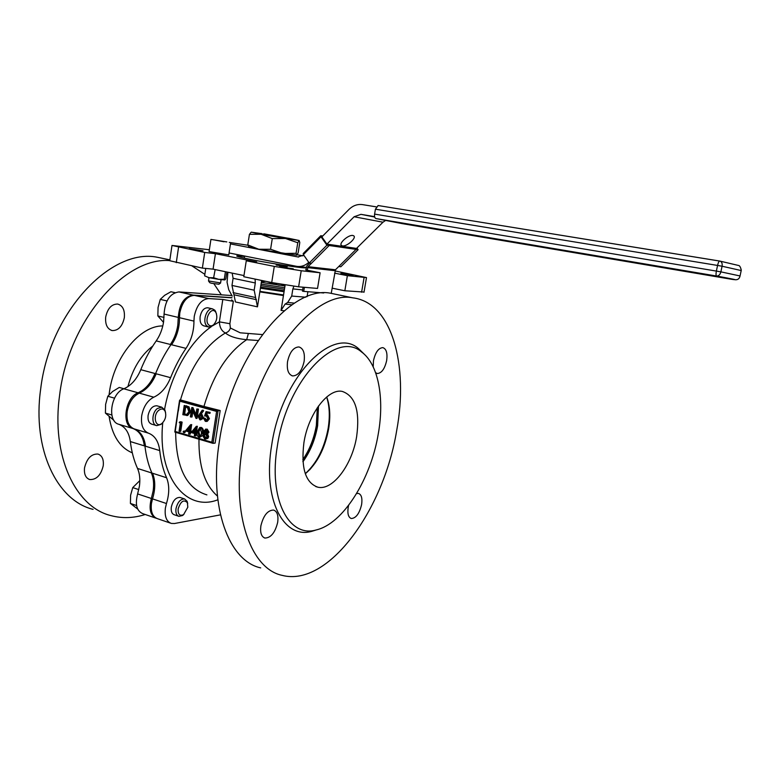 <?xml version="1.0" encoding="UTF-8"?>
<svg xmlns="http://www.w3.org/2000/svg" width="781" height="781" viewBox="0 0 781 781"><rect width="100%" height="100%" fill="white"/><g stroke="black" fill="none" stroke-linecap="round" stroke-linejoin="round"><path stroke-width="1.17" d="M317.486 425.557C315.065 439.293 310.213 451.301 302.94 461.581C310.203 451.311 315.046 439.303 317.476 425.567L318.404 406.14L317.476 425.518M304.697 267.219L305.283 267.785C303.467 268.469 270.753 263.5 250.721 259.468C240.431 257.388 235.823 256.188 236.887 255.846L244.57 256.432M298.869 267.346L297.727 267.082M220.467 514.855L174.524 523.514L171.361 523.436C166.46 521.62 164.469 516.514 165.377 508.109L166.46 503.52C169.457 493.651 169.497 485.05 166.568 477.738C163.151 469.84 160.876 460.8 159.734 450.598C158.572 441.402 154.814 435.603 148.488 433.182C143.021 430.78 140.756 425.01 141.683 415.853C143.44 406.637 147.472 400.419 153.789 397.197C160.993 393.858 166.597 387.356 170.6 377.672C174.876 366.924 180.011 357.161 185.995 348.385C191.306 340.282 193.961 331.193 193.942 321.108L194.254 316.364C196.695 305.166 201.518 299.24 208.712 298.576L222.81 299.465L233.334 301.31L231.625 299.875M233.334 301.31L229.868 323.695L219.373 321.86L222.81 299.465M170.473 523.133L157.537 518.701C152.588 516.876 150.548 511.78 151.436 503.433L152.51 498.874C155.497 489.072 155.497 480.53 152.52 473.237L166.568 477.738M159.734 450.598L145.52 446.224C144.3 437.087 140.492 431.307 134.098 428.867C128.582 426.455 126.268 420.705 127.166 411.626C128.904 402.469 132.946 396.309 139.301 393.136C146.555 389.856 152.178 383.412 156.171 373.806L170.6 377.672M185.995 348.385L171.586 344.763C176.916 336.738 179.542 327.717 179.484 317.701L179.786 312.986C182.198 301.866 187.04 295.989 194.303 295.364L231.937 297.834M259.917 291.372L283.542 294.935M174.319 514.777C171.849 513.869 170.854 511.311 171.312 507.103C172.913 500.611 175.784 497.39 179.933 497.429L180.382 497.575M151.904 424.21C148.898 423.204 147.629 420.276 148.097 415.433C149.62 408.98 152.529 405.759 156.835 405.778L157.401 405.944M204.105 325.921C200.961 324.964 199.643 321.86 200.131 316.608C201.43 310.809 203.939 307.851 207.658 307.763L208.185 307.88M287.545 361.554C286.627 369.755 288.345 374.548 292.69 375.934C298.157 375.661 301.974 370.809 304.121 361.378C305.078 353.158 303.35 348.346 298.918 346.94C293.5 347.223 289.712 352.094 287.545 361.554M260.874 525.857C260.024 532.681 261.381 536.742 264.944 538.05C270.909 537.875 275.156 532.622 277.685 522.304C278.563 515.45 277.187 511.37 273.565 510.052C267.658 510.227 263.422 515.499 260.874 525.857M348.619 505.327L348.18 507.406C347.32 513.713 348.365 517.422 351.313 518.516C355.99 518.223 359.426 513.576 361.613 504.565C362.491 498.239 361.437 494.519 358.45 493.407L356.575 493.563M375.632 372.742L377.301 373.523C381.626 373.191 384.75 368.866 386.663 360.529C387.63 353.119 386.341 348.824 382.807 347.623C378.512 347.965 375.397 352.309 373.474 360.666L373.201 366.855M153.261 379.8C158.699 364.561 165.797 351.196 174.554 339.725C165.797 351.196 158.699 364.561 153.261 379.8M328.43 402.615C329.933 410.445 329.904 419.085 328.342 428.525C325.296 445.229 319.087 458.974 309.715 469.781M326.712 396.973C330.002 405.837 330.636 416.498 328.625 428.954C324.828 448.802 317.076 463.719 305.371 473.706L305.312 473.755M356.644 436.579C352.231 464.636 332.765 490.907 317.847 487.188C305.488 482.883 300.851 468.044 303.916 442.671C308.3 413.832 328.118 388.137 342.234 391.408C355.296 395.938 360.1 410.991 356.644 436.579M277.401 445.736C287.066 379.888 336.367 329.553 361.505 351.938C378.434 364.034 384.652 398.339 378.238 434.09C370.78 479.183 343.113 523.846 316.188 529.948C288.902 538.177 268.166 499.147 277.401 445.736M316.422 529.889L311.99 531.275C283.845 539.778 262.27 499.733 271.739 444.77C281.638 376.989 332.589 325.433 358.508 348.59L365.03 354.945M242.344 448.109C254.743 362.716 313.279 289.468 352.709 297.834C392.003 302.306 408.805 365.518 396.68 430.595C383.94 509.456 328.362 587.527 282.048 575.343C251.004 568.89 231.264 515.04 242.344 448.109M260.708 567.885C229.048 561.168 208.605 507.591 219.383 441.372C231.391 356.897 290.376 284.743 330.636 293.246L337.236 294.622M257.994 340.496L246.669 339.696C236.848 338.778 229.751 336.543 225.377 332.979C221.658 331.095 219.656 327.385 219.373 321.86L212.803 325.667M229.868 323.695L230.385 328L240.187 332.804L262.221 334.561M255.084 279.09L255.309 282.966L254.176 290.19L257.476 306.845L261.635 280.457M302.647 289.927L292.865 288.892L291.713 296.048L287.701 302.442L285.104 304.082L281.053 310.428L285.143 285.006M189.236 248.661L202.992 250.74L189.236 248.661M340.897 273.399L353.178 275.283L340.897 273.399M279.578 266.731L293.285 268.801L279.578 266.731M276.171 265.032L287.193 266.702L276.171 265.032M178.175 410.865L175.237 431.454L211.836 442.241L212.92 443.315L215.117 443.11L220.183 410.533L203.948 406.442C213.145 375.007 227.388 352.758 246.669 339.696L248.27 333.877M332.101 288.16L344.841 290.766L347.369 275.673L366.494 277.597L334.961 270.919M205.481 429.159L207.229 429.14L208.986 432.166L207.619 433.806L208.683 436.696L207.824 438.453L204.69 438.99L202.601 435.388L204.466 433.27L203.685 430.985L206.233 429.228L207.99 432.264L206.623 433.894L207.697 436.794L206.828 438.551L205.686 439.098M199.77 427.48L200.424 427.549C202.22 428.71 202.835 430.585 202.24 433.182L199.633 437.37L198.93 437.301C197.163 436.13 196.587 434.265 197.193 431.708L199.77 427.48L201.42 427.461C203.216 428.623 203.821 430.497 203.236 433.084L203.001 434.295M202.582 435.554L199.633 437.37M190.603 424.708L189.763 431.141L190.613 431.395L190.466 432.342L189.617 432.088L189.295 434.216L188.641 434.021L188.963 431.893L185.478 430.878L190.603 424.708L191.609 424.63L190.769 431.053L191.618 431.307L191.491 432.098M190.574 432.332L190.3 434.129L189.295 434.216M191.765 407.584L195.68 416.302L196.792 409L197.456 409.185L196.041 418.47L192.126 409.761L191.023 417.034L190.359 416.849L191.765 407.584L192.907 407.565L195.943 414.555M196.792 409L198.462 409.117L197.046 418.391L196.041 418.47M192.858 411.45L192.028 416.966L191.023 417.034M184.228 405.476L188.992 406.813L190.535 411.841L187.674 415.492L182.832 414.701L184.228 405.476L187.987 406.881L189.539 411.909L186.669 415.56M202.172 410.25L202.611 410.904L200.063 414.115L200.844 414.242L202.64 417.62L200.571 419.885L199.877 419.807L198.052 416.341L202.172 410.25L203.167 410.191L203.607 410.835L201.059 414.047L201.84 414.174L203.509 418.089M203.46 418.235L200.571 419.885M203.46 418.089L206.096 420.481L207.785 418.596L206.301 416.029L204.573 416.039L206.057 411.597L210.128 412.388L209.982 413.344L206.438 412.7L205.657 415.033L207.561 415.033L209.445 418.753L207.19 421.389L205.335 421.369L203.46 418.089L205.13 418.206L206.584 420.363M207.326 412.944L206.653 414.965M205.735 415.941L204.573 416.039M180.782 421.75L182.119 422.14L180.733 431.317L179.728 431.405L179.074 431.21L180.323 422.97L179.2 422.648L180.782 421.75M184.462 431.073L185.322 431.991L183.955 432.635M196.285 426.358L195.435 432.801L196.295 433.055L196.148 434.002L195.299 433.748L194.967 435.886L194.303 435.691L194.635 433.553L191.13 432.528L196.285 426.358L197.281 426.27L196.441 432.713L197.056 432.889M196.246 433.992L195.972 435.788L194.967 435.886M179.806 400.018L218.104 410.669L216.61 411.431L179.786 401.17L179.571 400.204L180.655 399.979L203.948 406.442M344.841 290.766L364.034 292.055M171.966 245.615L169.75 260.737L202.367 268.098L213.067 269.142L215.419 253.688L256.666 261.938L246.269 260.776L243.789 276.728L271.72 282.556L298.615 286.812L317.535 288.433L320.103 272.764L305.801 269.923L306.874 265.862L309.657 263.07M213.067 269.142L243.965 275.566M334.59 273.145L347.369 275.673M246.269 260.776L274.287 266.389L301.222 270.753L320.103 272.764M202.367 268.098L204.72 252.448L215.419 253.688M209.357 249.735L171.996 245.459L204.72 252.448M244.326 258.003L243.164 257.876M227.925 272.227L227.066 282.283L228.726 289.683L232.201 296.145M257.476 306.845L235.442 301.954L231.986 285.446L233.089 278.3L232.172 273.116M307.89 291.713L307.079 296.673M292.865 288.892L293.861 286.285M259.839 291.879L283.444 295.56M153.779 476.898C148.634 466.95 145.52 454.972 144.456 440.953C145.52 454.972 148.634 466.95 153.779 476.898M230.385 328C229.624 330.597 227.954 332.257 225.377 332.979C204.993 345.309 190.027 367.646 180.46 399.989M213.037 443.325L218.104 410.669L220.183 410.533M176.721 421.564L177.961 410.952M177.961 410.913L179.552 400.37M175.237 431.454L174.876 432.098L212.705 443.227M183.633 413.95L186.61 414.545L188.875 411.724L187.479 407.643L184.746 406.608L183.633 413.95L187.02 414.457M189.539 411.909L190.535 411.841M187.987 406.881L188.992 406.813M185.702 406.881L184.638 413.881M197.456 409.185L198.462 409.117M191.911 407.623L192.907 407.565M200.561 415.15L198.716 416.566L200.053 418.87L201.957 417.484L200.561 415.15L199.711 416.488L201.049 418.792L200.053 418.87M202.64 417.62L203.626 417.552M200.844 414.242L201.84 414.174M200.063 414.115L201.059 414.047M202.611 410.904L203.607 410.835M198.716 416.566L199.711 416.488M206.057 411.597L210.128 412.388M205.52 420.422L206.516 420.344M204.134 418.284L205.13 418.206M205.657 415.033L206.565 415.101L208.459 418.821L209.445 418.753M208.459 418.821L206.194 421.467M206.565 415.101L207.561 415.033M209.132 412.456L208.986 413.413M179.767 421.828L182.119 422.14M181.114 422.218L179.728 431.405M183.828 431.132L184.316 432.078L183.789 432.684L183.096 431.717L184.833 431.044M184.316 432.078L185.322 431.991M186.913 430.311L189.109 430.946L189.715 426.943L186.913 430.311L189.158 430.585M190.466 432.342L191.355 432.254M190.613 431.395L191.618 431.307M189.763 431.141L190.769 431.053M190.74 424.747L191.736 424.669M189.51 428.32L187.918 430.224M192.575 431.961L194.772 432.606L195.387 428.593L192.575 431.961L194.83 432.244M196.148 434.002L197.017 433.924M196.295 433.055L197.046 432.986M195.435 432.801L196.441 432.713M196.421 426.397L197.417 426.309M195.182 429.95L193.571 431.873M197.857 431.893L199.096 436.354L200.932 435.232L201.576 432.977L200.297 428.505L197.857 431.893L198.862 431.805L200.063 436.247M202.24 433.182L203.236 433.084M200.424 427.549L201.42 427.461M200.346 428.525L198.862 431.805M199.096 436.354L200.024 436.267M206.057 430.175L204.349 431.19L206.125 433.211L207.326 432.03L206.057 430.175M205.491 434.119L203.265 435.613L204.837 438.043L205.598 438.121L207.014 436.618L205.491 434.119M207.99 432.264L208.986 432.166M206.623 433.894L207.619 433.806M206.233 429.228L207.229 429.14M206.828 438.551L207.824 438.453M207.697 436.794L208.683 436.696M205.999 430.155L205.344 431.102L206.604 433.074L205.618 433.162M204.349 431.19L205.344 431.102M205.325 434.08L204.261 435.515L206.047 437.995M203.265 435.613L204.261 435.515M204.837 438.043L205.833 437.946M232.074 295.569L178.917 291.928C170.004 293.275 165.055 300.656 164.069 314.06L163.59 321.84C162.487 329.006 160.027 335.361 156.21 340.906C150.186 349.517 145.051 359.114 140.785 369.686C136.792 379.205 131.149 385.58 123.847 388.801C110.843 393.136 106.841 421.418 118.751 424.268C125.214 426.719 129.07 432.489 130.339 441.568C131.579 451.662 133.971 460.614 137.515 468.444C139.731 473.501 140.355 479.475 139.389 486.368L137.622 493.914C134.947 504.389 136.665 510.969 142.777 513.654L155.487 518.008M231.967 297.659L193.112 295.091C184.267 296.477 179.327 303.926 178.293 317.418L177.795 325.257C176.672 332.462 174.202 338.866 170.395 344.47L175.579 337.519M137.515 468.444L151.358 472.866C153.535 477.952 154.13 483.956 153.144 490.888L151.358 498.483C148.663 509.046 150.343 515.655 156.395 518.311L156.512 518.34M151.358 472.866L154.14 478.441M143.743 438.893L144.339 445.863C143.118 436.735 139.311 430.946 132.907 428.515C121.104 425.694 125.185 397.207 138.1 392.794C145.354 389.524 150.987 383.08 154.98 373.494L151.817 382.124M84.524 467.917C83.938 474.204 85.676 478.089 89.747 479.554C96.444 479.807 100.944 475.209 103.238 465.759C103.853 459.423 102.096 455.528 97.947 454.054C91.309 453.82 86.837 458.447 84.524 467.917M105.699 316.998C105.103 324.545 107.29 329.074 112.249 330.588C118.39 330.627 122.412 326.331 124.325 317.701C124.96 310.125 122.754 305.576 117.697 304.053C111.615 304.053 107.612 308.368 105.699 316.998M221.326 294.837L213.867 283.708M208.937 278.153L208.322 277.538M204.847 274.346L192.009 265.94M169.77 260.61C125.087 256.695 68.64 320.347 59.698 394.551C50.843 455.743 75.591 507.211 111.019 515.626C122.148 518.574 133.561 518.203 145.246 514.494M164.762 258.804L157.245 257.242C111.361 247.743 49.72 311.658 40.68 388.977C32.041 449.563 57.238 500.758 93.056 509.349M318.492 406.013L317.633 425.704C315.192 439.518 310.301 451.525 302.95 461.737M326.634 397.041C329.582 405.954 330.07 416.458 328.108 428.554C324.398 448.167 316.783 463.201 305.283 473.657M269.855 235.276L286.832 238.127L269.055 235.559M263.939 233.831L289.214 238.459L263.89 233.87M261.498 233.48L261.205 234.085M285.758 238.39L285.075 237.854M260.473 287.847C271.456 289.868 279.344 290.962 284.157 291.128L282.576 291.069M260.415 288.189L284.059 291.733M260.825 285.602L284.46 289.243L260.825 285.602M261.069 284.079L284.704 287.73M284.216 290.757L260.59 287.125M261.332 282.38L284.977 285.992M261.45 281.648L265.823 281.326M267.043 281.58L278.641 285.192L285.065 285.485M352.866 235.491L353.734 235.833C356.907 237.824 346.764 246.835 342.429 245.898L341.512 245.537C338.31 243.565 348.57 234.466 352.866 235.491M331.232 293.373L335.459 269.777L338.778 266.497L340.858 266.741L358.108 249.695L356.917 248.007M374.597 216.64L360.949 214.345L354.105 216.757L326.936 244.111L356.507 248.417L382.983 222.214L385.619 220.427M376.237 206.858L362.579 204.632C357.503 203.939 352.953 205.559 348.912 209.493L321.879 236.887L326.936 244.111M229.058 252.956L296.331 266.282C300.851 267.073 305 265.765 308.778 262.377M303.789 255.172L297.805 256.929L230.454 243.897M302.921 255.836L297.239 254.743M303.087 287.193L302.452 291.108L303.741 291.381L304.405 287.31M307.187 270.197L308.075 266.692L329.152 245.507L358.108 249.695M229.263 242.403L247.88 245.244M321.02 236.76L303.409 254.616L309.217 263.012L326.927 245.195L321.02 236.76L320.776 235.725L322.797 235.96M326.927 245.195L329.152 245.507M303.741 291.381L323.734 292.982M309.217 263.012L311.463 263.285M303.409 254.616L303.184 253.571L320.718 235.784M261.352 233.773L289.234 238.576M261.44 233.597L251.267 232.172L261.127 234.271L285.446 238.498L299.143 240.489L288.365 238.225M297.776 242.754L285.446 238.498L272.276 238.605L261.127 234.271L249.432 234.329L247.782 244.892L249.041 246.913L258.784 249.256L296.702 255.221L298.137 252.839L299.797 242.54L299.143 240.489L297.776 242.754L296.067 253.298L296.77 255.211M249.432 234.329L251.189 232.191M247.782 244.892L258.784 249.256L270.587 249.285L283.054 253.483L296.067 253.298M272.276 238.605L270.587 249.285M187.811 507.211L187.411 502.759C183.828 499.118 180.743 501.168 178.146 508.89C177.902 514.415 179.728 516.319 183.594 514.601L187.811 507.211M183.896 514.386L182.549 515.519L178.976 516.348C176.516 515.44 175.52 512.883 175.989 508.665C177.59 502.154 180.46 498.922 184.589 498.952L187.128 501.324L187.694 503.569M139.838 480.598L132.731 487.608L138.793 489.609M132.731 487.608L130.612 495.213L130.407 503.442L136.597 505.541M130.407 503.442L137.71 509.075M162.106 423.282C165.494 419.748 166.509 415.785 165.162 411.382C163.678 408.688 161.579 408.287 158.875 410.201C152.295 415.199 155.526 428.847 161.94 423.409L162.106 423.282M162.487 422.941L161.023 424.376L156.747 425.635C151.358 424.923 151.748 412.661 157.332 408.531L161.696 407.165L164.879 409.966L165.582 412.641M114.543 398.173L107.807 396.25L112.571 391.535L119.268 387.435L123.974 388.753M107.807 396.25L105.62 404.392L105.415 413.1L111.829 414.994M105.415 413.1L113.938 420.393M208.576 324.779C210.04 326.233 211.71 326.233 213.564 324.769C216.845 321.098 217.635 317.037 215.956 312.595L215.371 311.775C210.997 306.269 203.782 319.985 208.576 324.779M213.965 324.398L212.666 325.784L208.927 327.073L206.682 325.794C202.074 321.372 206.848 307.538 212.5 308.866L214.843 310.203L216.405 313.611M174.964 292.641L170.912 291.743L164.625 295.325L160.271 299.396L158.065 307.45L157.85 315.944L164.03 317.418M157.85 315.944L163.512 322.368M160.271 299.396L166.997 300.939M375.427 209.201L374.597 214.092L716.372 271.085L717.563 265.442L375.427 209.201L378.16 205.54L719.701 261.049C718.901 261.293 718.188 262.758 717.563 265.442L722.074 266.233L720.883 271.866L740.076 275.966M375.954 218.563L402.293 223.639L732.188 279.383C738.914 280.291 733.72 279.178 716.607 276.035L375.954 218.563C374.753 218.084 374.304 216.591 374.597 214.092M218.875 284.235L211.495 283.259L209.777 282.722L208.586 281.082M208.498 280.955L220.593 282.937M210.909 239.474L209.074 251.57L228.765 254.879M226.822 241.915L210.909 239.416L226.822 241.915M224.01 241.544L215.546 240.206L223.981 241.759M204.622 275.839L208.986 277.675L204.622 275.839L205.745 268.43M213.633 277.753L208.986 277.675L218.836 279.383L213.633 277.753L215.156 269.582M224.274 279.247L218.836 279.383L224.869 279.92L224.274 279.247L225.436 271.71M226.841 272.003L225.797 278.817L224.908 279.91M302.921 461.366C310.155 451.174 314.968 439.244 317.369 425.586L318.277 406.315M302.823 459.667C309.569 449.797 314.069 438.395 316.334 425.469L317.32 407.711M318.248 406.364L317.33 425.596C314.938 439.225 310.125 451.125 302.921 461.307M148.488 433.182L134.098 428.867M193.942 321.108L179.484 317.701M206.906 494.881C186.532 488.633 176.115 467.78 175.647 432.323M176.467 420.891L177.922 411.177M217.85 499.791C186.239 512.229 157.127 476.927 162.76 422.667M164.586 409.41C170.727 374.616 189.959 341.287 211.348 326.653M217.44 496.062C204.778 485.021 198.628 466.072 198.97 439.205M211.836 442.241L216.61 411.431M179.786 401.17L178.293 411.109M361.593 292.201L364.102 277.46M298.615 286.812L301.222 270.753M271.72 282.556L274.287 266.389M176.281 262.66L178.556 247.216M255.309 282.966L233.089 278.3M231.986 285.446L254.176 290.19M291.713 296.048L305.771 297.2M281.053 310.428L284.177 310.779M233.031 292.611L255.153 297.424M234.368 294.857L256.461 299.679M285.104 304.082L291.996 304.805M287.701 302.442L294.496 303.155M166.46 503.52L152.51 498.874M153.789 397.197L139.301 393.136M208.712 298.576L194.303 295.364M185.712 405.895L186.718 405.827M184.472 414.184L185.478 414.115M164.069 314.06L178.293 317.418M130.339 441.568L144.339 445.863M152.822 346.003C141 355.072 132.702 368.612 127.918 386.624M162.809 325.931C140.17 325.511 113.87 357.102 109.36 392.55L109.076 394.747M109.155 416.8C112.22 435.661 119.942 447.669 132.311 452.843M156.21 340.906L170.395 344.47M140.785 369.686L154.98 373.494M118.751 424.268L132.907 428.515M137.622 493.914L151.358 498.483M123.847 388.801L138.1 392.794M178.917 291.928L193.112 295.091M354.105 216.757L382.983 222.214M360.949 214.345L374.685 217.02M297.805 256.929L298.684 257.037M308.075 266.692L335.459 269.777M338.778 266.497L356.058 249.393M307.607 267.629L335 270.685M741.208 270.548L722.074 266.233C722.464 263.597 721.82 261.899 720.121 261.137L378.024 205.52M716.372 271.085C715.855 273.946 715.933 275.595 716.607 276.035C718.657 276.074 720.082 274.687 720.883 271.866L716.372 271.085M734.96 279.715C737.791 280.037 739.509 278.7 740.105 275.703L741.276 270.197C740.534 266.965 739.539 265.364 738.309 265.423L719.672 261.039M291.938 375.749L292.69 375.934M264.281 537.836L264.944 538.05M376.784 373.406L377.301 373.523M317.847 487.188L315.768 486.563M361.505 351.938L358.508 348.59M352.709 297.834L330.636 293.246M364.005 292.26L366.494 277.597M316.188 529.948L311.99 531.275M174.807 431.932L176.389 421.398M212.852 443.296L174.876 432.098M184.638 431.024L183.633 431.112M184.785 432.596L183.789 432.684M89.747 479.554L88.985 479.309M112.249 330.588L111.39 330.373M157.245 257.242L169.877 259.868M244.629 256.041L244.307 258.13M297.825 266.487L297.707 267.209M298.44 266.516L306.308 267.395M341.512 245.537L341.082 244.922M187.411 502.759L187.128 501.324M184.589 498.952L179.933 497.429M178.527 516.202L173.87 514.63M183.594 514.601L182.549 515.519M165.162 411.382L164.879 409.966M161.696 407.165L156.835 405.778M156.19 425.469L151.338 424.044M161.94 423.409L161.023 424.376M215.956 312.595L215.536 311.189M213.564 324.769L212.666 325.784M208.41 326.946L203.577 325.804M212.5 308.866L207.658 307.763M208.517 280.945L209.005 277.685M228.755 254.967L230.62 242.823M218.826 284.274L220.564 283.025L221.091 279.676"/></g></svg>
